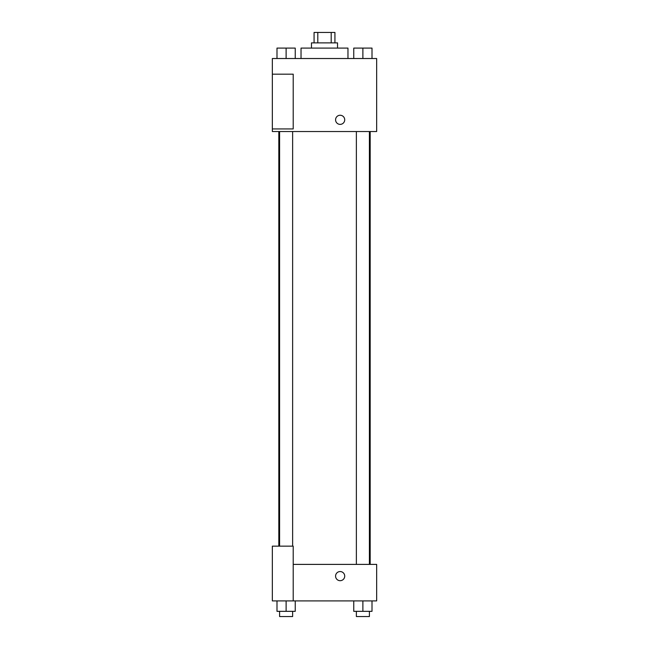 <?xml version="1.0" encoding="UTF-8"?>
<svg xmlns="http://www.w3.org/2000/svg" width="649" height="649" viewBox="0 0 649 649"><rect width="100%" height="100%" fill="white"/><g stroke="black" fill="none" stroke-linecap="round" stroke-linejoin="round"><path stroke-width="0.97" d="M317.807 42.883L317.807 32.45L314.067 32.45L314.067 42.883M317.807 32.45L334.933 32.45L334.933 42.883M331.193 42.883L331.193 32.45M311.463 48.099L311.463 42.883L337.537 42.883L337.537 48.099M347.969 58.524L347.969 48.099L301.031 48.099L301.031 58.524M272.345 58.524L376.655 58.524L376.655 131.536L272.345 131.536L272.345 128.932L293.21 128.932L293.21 74.173L272.345 74.173L272.345 58.524M335.582 119.814A4.559 4.559 0 0 1 342.429 115.863A4.559 4.559 0 0 1 342.429 123.764A4.559 4.559 0 0 1 335.582 119.814M272.345 74.173L272.345 128.932M293.21 564.395L376.655 564.395L376.655 600.901L272.345 600.901L272.345 546.142L293.21 546.142L293.21 600.901M335.582 576.125A4.559 4.559 0 0 1 342.429 572.167A4.559 4.559 0 0 1 342.429 580.076A4.559 4.559 0 0 1 335.582 576.125M353.754 600.901L353.754 611.334L372.007 611.334L372.007 600.901L372.007 611.334M362.88 611.334L362.88 600.901M369.403 611.334L369.403 616.55L356.366 616.55L356.366 611.334M276.993 600.901L276.993 611.334L295.246 611.334L295.246 600.901L295.246 611.334M286.12 611.334L286.12 600.901M292.634 611.334L292.634 616.55L279.597 616.55L279.597 611.334M353.754 58.524L353.754 48.099L372.007 48.099L372.007 58.524L372.007 48.099M362.88 58.524L362.88 48.099M369.403 48.099L356.366 48.099M276.993 58.524L276.993 48.099L295.246 48.099L295.246 58.524L295.246 48.099M286.12 58.524L286.12 48.099M292.634 48.099L279.597 48.099M370.181 564.395L370.181 131.536M278.819 546.142L278.819 131.536M356.366 131.536L356.366 564.395M369.403 131.536L369.403 564.395M292.634 546.142L292.634 131.536M279.597 546.142L279.597 131.536"/></g></svg>
